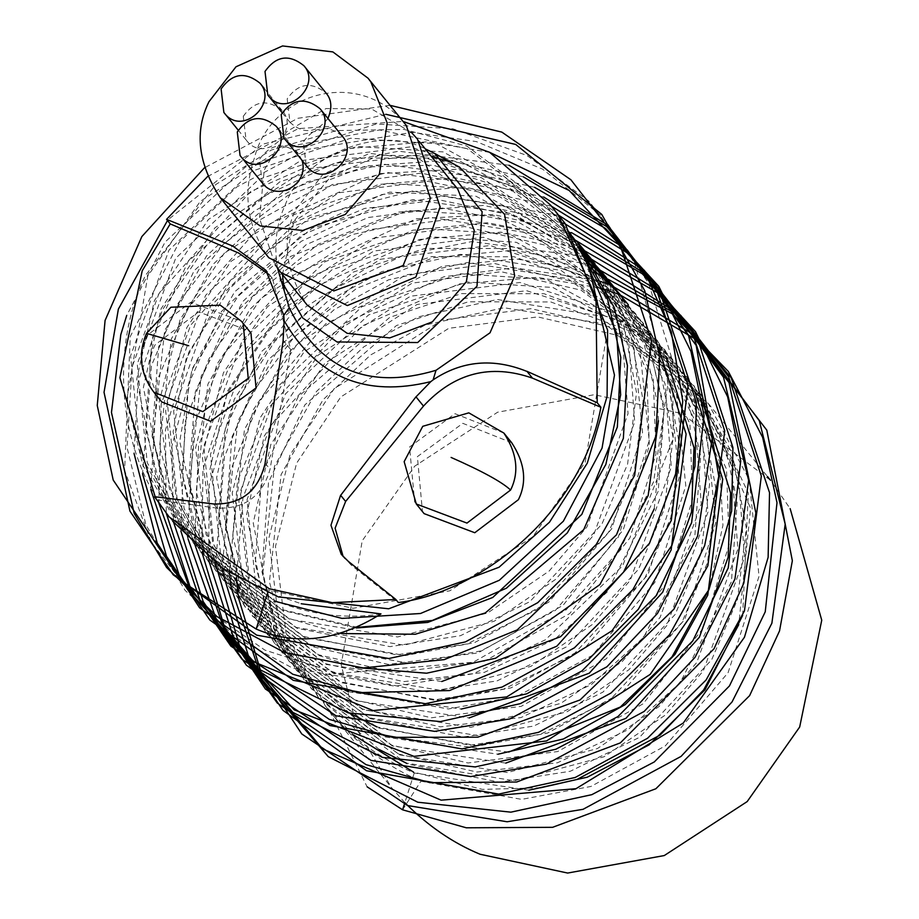 <?xml version="1.0" encoding="UTF-8"?>
<svg xmlns="http://www.w3.org/2000/svg" width="919" height="919" viewBox="0 0 919 919"><rect width="100%" height="100%" fill="white"/><g stroke="black" fill="none" stroke-linecap="round" stroke-linejoin="round"><path stroke-width="0.69" stroke-dasharray="4.59 3.45" d="M511.676 442.694L462.808 423.326L417.375 456.651L422.453 511.481L424.107 513.629M175.092 524.163C111.716 448.461 112.968 339.754 145.673 275.114L215.758 184.547L271.323 150.05L336.388 130.567L404.061 129.441L466.772 146.006L557.879 214.093M207.545 176.574L298.227 128.614L403.062 121.446M154.587 496.731L157.08 499.821L155.162 496.8M157.08 499.821L217.045 508.138C244.81 509.046 262.478 496.088 270.048 469.276L290.68 349.542L272.472 278.491L269.129 274.609M161.733 401.913C148.499 381.661 146.259 362.66 155.001 344.935L198.63 311.874L249.313 330.978M286.958 301.099L284.166 289.68M282.478 274.563L293.954 220.939L330.323 177.183L379.363 155.185L431.126 156.092M446.152 160.825L456.019 165.259M343.143 556.535L351.552 565.403L398.329 602.531M411.517 132.508L371.575 108.959L326.061 108.545L286.717 131.635L264.247 169.981L259.491 218.32L275.16 264.741M455.043 185.615L419.891 159.355L369.576 153.393L323.04 174.219L295.998 209.164C281.237 239.055 285.028 271.094 307.348 305.257M277.527 268.199C273.747 244.787 276.366 223.604 285.384 204.65C302.96 155.116 379.846 124.444 425.279 148.878M406.267 125.421C360.662 66.616 270.737 91.751 254.46 157.884C242.271 193.691 247.085 226.982 268.865 257.768M262.248 182.904L259.468 159.401C270.588 143.72 283.557 141.802 298.353 153.645L302.064 160.365M327.911 118.436C316.331 133.255 303.684 134.553 289.967 122.353L287.188 98.85C298.319 83.169 311.277 81.251 326.084 93.095M306.153 165.42L303.385 141.928C314.505 126.248 327.463 124.329 342.27 136.173M243.282 116.334C254.402 100.653 267.372 98.735 282.167 110.579C300.513 130.509 263.925 164.903 246.051 139.826L243.282 116.334M404.854 802.678L391.368 787.457L357.411 730.111L341.213 664.839L362.224 540.751L414.71 466.174L497.627 412.206L594.237 394.711L681.841 413.527L770.536 480.304L790.156 508.644M579.188 245.327L494.663 188.935L421.235 173.117L332.322 184.512L224.305 253.173L180.158 319.375L158.998 402.671L169.418 489.126L208.889 562.187L297.044 628.297L390.047 646.643L460.488 635.684L529.723 601.75L601.876 524.14L627.597 464.106L636.511 392.551L622.324 317.537L584.3 250.405M577.5 242.398L481.315 177.608L383.74 164.168L307.291 181.778L254.126 211.163L206.499 256.056L164.616 330.84L152.933 438.11L168.602 497.684L201.652 553.261L289.738 619.28L397.594 636.97L487.552 613.007L549.125 571.067L586.931 526.955L628.056 413.607L621.761 330.197L577.086 241.49M340.857 633.547L289.163 618.567L201.054 552.526L166.408 493.055L152.106 436.238L158.7 346.716L194.139 270.623L282.811 191.945L352.448 167.315L433.32 165.179L513.043 191.255L577.385 242.214M583.737 249.704L628.424 338.41L634.719 421.821L593.582 535.168L555.777 579.28L494.204 621.233L404.245 645.195L296.389 627.505L208.303 561.475L175.253 505.898L159.596 446.335L171.267 339.054L213.151 264.281L260.778 219.377L312.965 190.394L387.68 172.588L483.222 184.191L579.027 245.028M581.279 249.072L578.993 246.866L473.044 188.889L387.163 183.421L288.704 216.333L205.58 295.321L167.189 401.04L177.195 499.637L216.218 571.25L304.419 637.418L405.164 655.58L474.445 642.668L548.827 602.106L611.629 528.896L642.542 432.493L632.743 335.814L591.721 259.56M588.022 255.114L587.425 254.368M590.963 258.618L628.975 325.751L643.162 400.764L634.259 472.32L608.527 532.365L536.374 609.963L467.139 643.897L396.709 654.856L303.695 636.511L215.54 570.412L176.08 497.351L165.65 410.885L186.81 327.601L230.968 261.387L338.973 192.726L427.898 181.33L498.937 196.241L581.061 248.67M583.519 253.299L510.436 207.533L412.539 191.037L310.197 217.504L230.278 280.766L186.109 358.789L173.082 431.838L195.563 536.041L223.639 580.406L311.805 646.528L388.163 664.38L477.891 652.949L563.071 605.299L623.266 529.712L649.331 445.726L646.643 370.506L599.108 268.681M598.384 267.774L639.394 344.028L649.205 440.718L618.28 537.121L555.49 610.319L481.096 650.882L411.815 663.794L311.082 645.632L222.88 579.464L184.099 508.586L173.645 411.08L210.623 306.027L292.093 226.499L389.771 192.128L475.87 196.195L583.289 252.863M585.782 257.791L517.937 216.585L440.052 200.02L364.763 208.383L301.558 235.241L221.468 311.461L188.659 383.694L182.065 473.216L196.356 530.033L231.014 589.504L319.111 655.546L355.825 667.504M658.441 420.695L657.384 402.591L644.242 344.522L606.414 277.687M605.77 276.895L653.294 378.731L655.994 453.952L629.917 537.937L569.734 613.524L484.543 661.175L394.825 672.593L318.468 654.753L230.29 588.619L202.214 544.255L179.722 441.35L192.002 369.266L234.552 291.874L312.288 228.073L413.113 199.561L511.113 213.495L585.587 257.389M588.091 262.558L495.169 215.919L407.485 210.566L290.737 256.355L243.098 301.248L201.215 376.032L189.544 483.302L205.213 542.876L238.262 598.453L326.348 664.471L441.752 681.519M654.236 508.885L664.334 407.588L649.009 346.819L613.697 286.682M613.065 285.912L650.893 352.735L664.035 410.816L658.211 491.343L607.034 592.215L554.639 639.44L484.279 672.398L403.671 681.645L325.763 663.759L237.665 597.718L203.007 538.247L188.717 481.43L195.31 391.908L227.625 320.421L306.119 244.73L368.082 217.527L442.223 208.073L519.568 222.88L587.884 262.145M590.768 267.866L519.212 229.819L457.846 218.308L368.933 229.704L260.916 298.365L216.758 364.567L195.598 447.863L206.028 534.318L245.499 607.379L333.643 673.489L426.657 691.835L497.099 680.876L566.322 646.942L638.475 569.332L664.207 509.298L673.122 437.743L658.923 362.729L620.911 295.596M620.348 294.896L665.023 383.602L671.318 467.013L630.193 580.36L592.387 624.472L530.814 666.424L440.856 690.376L333 672.697L244.913 606.666L211.864 551.09L196.195 491.527L207.878 384.245L249.761 309.473L297.388 264.569L351.92 234.644L430.781 217.355L531.113 233.472L627.562 303.81L665.586 370.943L679.773 445.956L670.859 517.512L645.138 577.546L572.985 655.155L503.75 689.089L433.308 700.048L340.306 681.703L252.151 615.604L212.68 542.543L202.26 456.077L223.42 372.792L267.567 306.578L375.584 237.918L464.497 226.522L544.427 244.971L634.983 312.965L676.005 389.219L685.804 485.898L654.891 582.313L592.089 655.511L517.707 696.074L448.426 708.986L347.681 690.824L259.491 624.656L220.457 553.043L210.451 454.457L248.842 348.726L331.966 269.738L430.425 236.826L516.306 242.294L622.255 300.272L642.37 322.087L689.905 423.923L692.604 499.132L666.528 583.128L606.345 658.716L521.153 706.366L431.436 717.785L355.067 699.945M658.682 348.037L635.718 313.873L615.604 292.047L509.654 234.081L423.774 228.613L325.303 261.524L242.191 340.512L203.8 446.232L213.805 544.829L252.828 616.442L341.029 682.61L441.775 700.772L511.044 687.86L585.437 647.298L648.228 574.088L679.152 477.685L669.354 380.994L627.7 303.971M348.416 691.72L461.246 709.054M695.292 393.229L672.329 359.065L652.203 337.239L546.254 279.273L460.385 273.805L361.914 306.716L278.802 385.704L240.41 491.424L250.405 590.021L289.439 661.634L377.64 727.802L478.374 745.964L547.655 733.04L622.048 692.489L684.839 619.28L715.763 522.877L705.953 426.186L664.942 349.944L574.375 281.949L494.456 263.5L405.532 274.896L297.526 343.557L253.368 409.759L232.208 493.043L242.639 579.51L282.099 652.57L370.254 718.681L463.268 737.027L533.698 726.067L602.933 692.133L675.086 614.524L700.818 554.479L709.721 482.934L695.534 407.921L657.522 340.788L561.072 270.439L460.729 254.333L381.867 271.61L327.336 301.535L279.709 346.44L237.826 421.224L226.154 528.494L241.812 588.068L274.861 643.645L362.948 709.663L470.804 727.354L560.762 703.391L622.335 661.439L660.141 617.338L701.277 503.991L694.982 420.569L650.296 331.874L587.505 277.86L507.518 248.555L424.957 248.406L353.195 272.127L261.582 351.517L225.258 428.886L218.665 518.408L232.955 575.225L267.613 634.696L355.722 700.737L469.172 717.923M666.068 357.158L643.013 322.879L578.763 268.038L483.371 237.297L373.838 251.036L281.593 309.864L227.59 391.012L209.957 469.575L232.174 581.233L260.249 625.598L344.866 690.192M354.665 699.773L266.901 633.811L238.825 589.447L216.62 477.788L234.253 399.225L288.244 318.089L380.489 259.25L490.022 245.511L585.414 276.251L649.676 331.093L687.504 397.927L700.646 456.008L694.81 536.535L643.645 637.395L591.25 684.632L520.878 717.59L440.281 726.837L362.373 708.951L274.276 642.909L239.618 583.439L225.327 526.621L231.921 437.099L268.245 359.731L359.857 280.341L431.608 256.619L514.181 256.769L594.156 286.085L656.959 340.087L701.634 428.794L707.929 512.205L666.803 625.552L628.998 669.664L567.414 711.605L477.455 735.568L369.61 717.877M369.082 717.659L281.524 651.858L248.475 596.282L232.806 536.707L244.477 429.437L286.36 354.665L333.999 309.76L388.53 279.835L467.392 262.547L567.724 278.652L664.173 349.002L702.196 416.135L716.383 491.148L707.469 562.704L681.737 622.737L609.584 700.347L540.361 734.281L469.919 745.24L376.905 726.895M702.679 402.35L679.623 368.071L615.374 313.23L519.97 282.489L410.448 296.228L318.204 355.056L264.201 436.203L246.568 514.766L268.773 626.425L296.848 670.79L385.027 736.912L497.857 754.246M349.794 713.293L288.761 660.795L249.29 587.735L238.871 501.269L260.031 417.973L304.178 351.77L412.194 283.109L501.108 271.714L581.026 290.163L671.594 358.157L719.462 461.476L722.943 525.254L708.974 589.596M508.655 752.087L384.291 736.016M742.667 615.431L748.319 493.043L701.542 395.136L610.986 327.141L531.056 308.681L442.142 320.076L334.125 388.748L289.979 454.951L268.819 538.235L279.238 624.702L318.709 697.762L406.864 763.873L499.867 782.218L570.308 771.259L639.544 737.325L711.697 659.716L737.417 599.67L746.331 528.126L732.144 453.101L694.121 385.969L597.672 315.631L497.34 299.514L418.478 316.802L363.947 346.727L316.32 391.632L274.436 466.415L262.754 573.686L278.423 633.26L311.472 688.836L399.558 754.855L507.414 772.546L597.373 748.583L658.946 706.631L696.751 662.53L737.877 549.183L731.581 465.761L686.907 377.066L624.104 323.051L544.128 293.747L461.556 293.598L389.805 317.319L298.193 396.709L261.869 474.066L255.275 563.6L269.566 620.417L304.223 679.888L392.321 745.929L505.783 763.115M383.912 735.855L296.09 669.848L257.067 598.235L247.062 499.649L285.453 393.918L368.565 314.93L467.036 282.018L552.916 287.486L658.866 345.464L678.98 367.278L726.504 469.104L729.204 544.324L703.138 628.32L642.944 703.908L557.764 751.547L468.035 762.977L391.678 745.125L303.511 679.003L275.436 634.638L253.219 522.98L270.864 444.417L324.855 363.269L417.1 304.442L526.633 290.703L622.025 321.443L686.275 376.285L724.115 443.119L737.256 501.188L731.421 581.727L680.244 682.587L627.861 729.824L557.488 762.781L476.881 772.029L398.984 754.143M398.421 753.913L310.875 688.101L276.228 628.63L261.938 571.813L268.52 482.291L304.844 404.923L396.457 325.533L468.219 301.811L550.791 301.96L630.767 331.277L693.558 385.279L738.244 473.986L744.539 557.396L703.403 670.744L665.609 714.856L604.024 756.796L514.066 780.759L406.209 763.069M353.505 734.959L325.36 705.976L285.901 632.915L275.47 546.46L296.63 463.165L340.788 396.962L448.794 328.301L537.718 316.906L617.637 335.355L708.204 403.349L749.215 479.603L759.025 576.282L728.101 672.685L665.31 745.895L590.917 786.457L521.636 799.369L420.902 781.207C385.256 765.699 354.883 742.426 329.76 711.409C350.713 737.337 378.869 757.865 414.239 772.994L528.827 790.214M379.26 749.571L318.123 697.05L285.074 641.473L269.416 581.899L281.088 474.629L322.971 399.845L370.598 354.952L425.129 325.016L503.991 307.739L604.334 323.844L700.783 394.194L750.605 508.287L738.761 624.61M540.51 787.79L482.464 789.387L413.516 772.086M357.617 627.367L281.857 609.561L193.691 543.428L165.615 499.063L143.398 387.416L161.043 308.841L215.035 227.705L307.279 168.866L416.812 155.127L512.205 185.868L576.627 240.927L513.721 187.154L433.757 158.079L351.311 158.102L279.698 181.893L188.303 261.226L152.049 338.502L145.455 428.024L159.745 484.841L194.403 544.312L282.501 610.354L356.25 627.976M569.803 232.496L505.553 177.654L410.15 146.914L300.628 160.653L208.383 219.48L154.381 300.628L136.747 379.191L158.953 490.849L187.028 535.214L275.206 601.336M380.983 613.903C345.682 619.372 310.174 614.88 274.471 600.44L186.27 534.272L147.247 462.659L137.241 364.073L175.632 258.342L258.744 179.354L357.215 146.454L443.096 151.911L549.045 209.888L569.16 231.703L578.327 243.811M587.712 261.835L562.508 223.489L542.382 201.675L436.433 143.697L350.564 138.229L252.093 171.141L168.981 250.129L130.59 355.86L140.584 454.445L179.619 526.059L267.82 592.227L301.202 603.749M265.602 589.481L353.195 608.298L449.816 590.802L532.721 536.834L585.219 462.257L606.218 338.169L590.032 272.897L556.075 215.551L467.369 148.763L379.777 129.958L283.155 147.454L200.25 201.422L147.752 275.999L126.753 400.075L142.939 465.359L176.896 522.704C202.915 553.617 232.473 575.88 265.602 589.481M606.666 290.14L605.897 289.887M599.395 287.911L537.351 277.32L458.995 283.994L362.189 325.923L270.68 425.658L242.961 497.684L236.424 577.258M237.045 584.932L237.136 585.84M599.303 281.042L598.395 280.743M596.293 280.088L514.066 267.785L443.877 276.768L346.647 322.512L267.705 408.944L237.516 481.188L229.52 572.974M229.807 576.156L229.899 577.04M592.893 272.346L516.237 258.905L442.131 266.303L325.843 323.718L259.985 400.408L230.612 470.241L222.409 566.632M222.455 567.092L222.524 567.885M589.125 264.557L513.778 250.175L432.964 257.814L356.641 288.394L293.954 337.204L249.865 396.066L224.431 456.789L215.643 563.29M585.242 256.7L471.815 241.594L403.751 255.126L335.148 288.267L274.701 341.408L231.025 409.943L209.153 485.209L208.728 557.879M581.107 248.762L500.752 232.128L419.592 239.457L319.261 285.12L269.083 330.53L227.51 393.091L202.938 469.643L201.904 552.101M574.731 240.031L487.736 222.766L412.838 230.198L310.036 277.32L228.371 368.462L198.596 445.531L194.61 542.784M571.388 232.576L493.354 214.506L416.353 218.791L293.885 274.804L224.523 353.298L194.012 425.049L187.476 535.249M187.798 537.362L188.027 538.821M565.633 224.225L564.174 223.639M561.923 222.766L483.773 205.397L398.766 212.059L318.399 244.144L253.299 296.251L208.969 358.778L184.983 422.372L180.871 531.021M558.936 215.402L443.888 195.896L373.263 207.993L301.352 241.237L237.929 296.4L192.829 368.335L171.635 447.105L173.542 522.199M551.561 206.293L464.141 186.936L382.063 194.483L280.605 241.387L230.164 288.026L188.9 352.08L165.454 430.058L166.293 513.342M543.715 197.011L454.997 177.735L378.341 184.524L273.425 232.128L190.761 325.05L161.204 403.946L158.861 503.221M534.536 187.292L456.513 169.291L379.57 173.634L257.194 229.67L187.901 308.129L157.402 379.857L150.785 489.482M523.37 176.85L447.875 160.262L365.911 166.017L287.762 195.552L223.202 244.328L177.677 303.879L151.463 365.567L142.525 473.699M509.023 165.259L398.766 151.198L333 163.938L266.476 194.954L206.982 244.81L162.479 309.737L138.034 382.166L134.059 453.504M489.77 152.393L427.53 141.756L348.358 148.614L250.519 191.612L158.895 293.712L132.037 367.072L127.052 447.542L145.995 525.059L185.064 590.32L236.551 638.085L292.322 667.941L395.124 686.24L473.216 673.742L545.381 639.819L622.622 565.817L673.19 438.685L672.593 360.696L648.699 283.5L603.071 217.16L542.601 169.119L476.456 141.618L412.516 132.313L307.509 149.429L236.826 186.936L179.159 242.317L130.257 336.469L124.605 470.539L151.198 542.038L199.607 604.817L264.936 650.135L338.135 673.478L473.136 662.266L566.104 609.848L619.636 550.355L653.616 481.774L668.17 382.304L633.673 259.686L589.217 201.433L527.069 155.541L453.113 128.844L376.25 123.962L245.35 167.086L165.075 242.076L126.707 315.47M385.808 114.278L263.167 144.065L167.844 219.882M390.012 105.34L297.905 118.275L204.363 167.867M329.76 711.409L367.106 786.813M503.865 433.044L454.997 413.688L409.564 447.013L414.641 501.843L416.296 503.991M351.552 565.403L348.175 561.233M213.667 503.968L217.045 508.138M290.68 349.542L283.178 340.271M265.086 463.153L270.048 469.276M153.921 392.275C140.687 372.011 138.447 353.022 147.189 335.297L190.83 302.225L241.502 321.34M147.189 335.297L146.477 333.344M267.82 592.227L267.624 592.835M256.171 629.044L274.471 600.44M414.239 772.994L404.326 804.343M402.591 809.811L420.902 781.207M172.703 521.211L169.222 516.915M272.472 278.491L267.165 271.944M344.786 558.706L341.271 554.364M417.502 139.274L419.455 141.687M282.167 110.579L264.075 88.247M246.051 139.826L238.228 130.165M289.967 122.353L282.144 112.692M298.353 153.645L280.272 131.314M201.652 553.261L201.043 552.503M208.889 562.198L208.303 561.475M216.229 571.262L215.551 570.412M223.616 580.371L222.892 579.475M230.991 589.481L230.267 588.585M621.049 295.757L620.463 295.045M238.262 598.453L237.642 597.695M245.499 607.39L244.913 606.666M635.718 313.861L634.983 312.965M252.84 616.454L252.151 615.604M643.093 322.971L642.37 322.087M260.215 625.563L259.491 624.667M650.422 332.023L649.744 331.196M267.601 634.673L266.878 633.777M657.648 340.949L657.074 340.237M274.861 643.645L274.253 642.886M664.931 349.944L664.311 349.163M282.11 652.582L281.524 651.858M672.317 359.053L671.594 358.157M289.451 661.646L288.761 660.795M679.704 368.163L678.98 367.278M296.826 670.755L296.102 669.859M687.021 377.204L686.355 376.388M304.2 679.865L303.477 678.969M694.259 386.141L693.684 385.429M311.472 688.836L310.863 688.078M701.542 395.136L700.91 394.354M318.709 697.774L318.123 697.05M325.372 705.987L391.368 787.457M708.193 403.349L767.491 476.547M194.38 544.289L193.656 543.393M569.883 232.599L569.16 231.703M187.005 535.18L186.281 534.284M562.497 223.489L556.075 215.551M179.63 526.07L176.896 522.704"/><path stroke-width="1.38" d="M416.296 503.991L424.107 513.629L474.778 532.733L518.408 499.672C527.161 481.947 524.91 462.946 511.676 442.694L503.865 433.044L468.805 412.849L422.751 426.313L404.153 461.648L416.296 503.991L466.967 523.095L510.596 490.022C501.981 481.981 482.153 471.125 451.114 457.444M403.062 121.446L489.632 152.313L550.722 205.259L565.093 223.478L607.608 330.128L607.091 396.399L587.298 463.142L549.482 522.21L499.051 567.241L388.691 608.792L278.365 596.925L222.708 568.413L172.703 521.211M155.162 496.8L119.895 377.732L142.204 270.818L170.233 223.903L166.546 219.354L207.545 176.574M550.722 205.259L557.936 214.644L595.994 297.262L597.212 402.729L600.9 407.278C581.095 514.203 479.006 592.686 398.329 602.531L395.825 599.441L348.175 561.233L341.271 554.352L330.955 525.254L340.604 495.284M395.836 599.521L332.276 602.669L269.118 588.665L169.176 516.96L154.53 496.765M269.129 274.609L238.676 253.047L170.233 223.903M146.477 333.344L170.911 307.233L220.273 305.165L241.502 321.34L250.956 333.126L256.045 387.956L210.6 421.281L161.733 401.913L153.921 392.275C140.297 374.033 137.804 354.389 146.477 333.344L188.74 345.739M233.139 246.212L166.546 219.354M600.9 407.278L532.446 378.134L526.909 371.287L597.212 402.729M233.093 246.303L265.844 270.266L283.753 315.194L289.267 307.819L277.527 268.199M284.166 289.68L282.478 274.563M431.126 156.092L446.152 160.825M456.019 165.259L459.489 167.097L504.6 214.437L514.651 275.987L490.022 332.804L436.008 370.3L433.125 379.857C461.947 360.662 493.204 357.836 526.863 371.391M532.446 378.134C490.643 363.533 454.319 372.85 423.475 406.083L345.624 501.452L335.102 528.172L343.143 556.535M283.178 340.271L265.086 463.153M265.166 463.165C258.377 491.091 241.215 504.692 213.667 503.968L154.576 496.719M345.624 501.452L340.673 495.33L415.974 396.813L423.475 406.083M416.008 396.847L430.827 381.615C365.773 397.651 316.871 377.353 284.132 320.731L283.121 340.271M284.143 320.742L283.753 315.194M430.827 381.615L433.125 379.869M436.008 370.3C368.37 390.391 319.444 369.564 289.267 307.819M275.16 264.741L280.697 272.357L347.359 305.567L415.882 277.044L440.132 206.913L417.502 139.194L411.517 132.508M280.686 272.346L307.348 305.257L347.198 333.333L389.759 337.916L432.344 321.88L466.392 281.719L474.227 230.393L457.834 189.245L419.455 141.687M425.279 148.878L434.802 153.519L482.13 211.715L476.995 286.234L417.697 342.534L337.009 341.96L302.719 317.963L280.146 278.802M208.958 101.722L235.999 66.777L282.547 45.95L332.862 51.912L368.014 78.172L370.794 81.802L387.198 122.951L379.363 174.277L345.314 214.437L302.73 230.474L260.157 225.902L220.319 197.826C197.999 163.651 194.208 131.624 208.958 101.722M220.319 197.826L268.865 257.768L333.838 290.921L403.119 265.568L430.402 198.366L406.267 125.421M302.064 160.365C309.531 184.271 276.964 202.835 262.248 182.904L240.066 155.518L237.286 132.014C248.406 116.334 261.375 114.415 276.171 126.259C294.517 146.19 257.929 180.583 240.066 155.518M303.89 65.709C322.236 85.639 285.648 120.033 267.785 94.967L265.005 71.464C276.125 55.783 289.094 53.865 303.89 65.709L326.084 93.095C331.725 99.654 332.333 108.097 327.911 118.436M320.088 108.775L342.27 136.173C360.616 156.092 324.016 190.497 306.153 165.42L283.971 138.034L281.191 114.542C292.322 98.861 305.28 96.943 320.088 108.775C338.422 128.706 301.834 163.1 283.971 138.034M221.1 88.948C232.22 73.267 245.178 71.349 259.985 83.192C278.319 103.123 241.731 137.517 223.868 112.44L221.1 88.948M790.156 508.644L821.747 620.21L799.679 727.009L747.181 801.586L664.276 855.555L567.655 873.05L480.063 854.245C452.964 843.022 427.898 825.825 404.854 802.678M584.3 250.405L580.762 246.143M580.417 245.741L577.5 242.398M577.385 242.214L580.142 245.373M580.486 245.787L583.737 249.704M591.089 258.779L588.022 255.114M590.963 258.618L584.243 250.784M583.887 250.382L580.291 246.487M579.9 246.062L579.188 245.327M579.027 245.028L579.613 245.649M580.004 246.062L583.588 249.968M583.944 250.37L587.425 254.368M595.041 263.787L587.655 255.574M587.275 255.183L583.588 251.369M583.174 250.956L581.279 249.072M581.061 248.67L582.864 250.473M583.266 250.876L586.954 254.701M587.321 255.091L590.894 258.997M591.204 259.342L594.685 263.328M355.825 667.504L426.6 673.213L495.628 658.222L599.843 584.633L648.159 495.559L658.441 420.695M606.414 277.687L602.738 273.276M602.359 272.84L598.878 268.865M598.545 268.497L594.961 264.603M594.639 264.27L590.94 260.456M590.561 260.066L586.759 256.344M586.345 255.941L583.519 253.299M583.289 252.863L586.035 255.448M586.448 255.85L590.239 259.583M590.63 259.974L594.306 263.787M594.627 264.132L598.212 268.026M598.533 268.394L602.014 272.38M602.393 272.817L605.77 276.895M441.752 681.519L560.636 636.649L623.541 572.146L654.236 508.885M613.697 286.682L610.09 282.351M609.711 281.915L606.23 277.929M605.839 277.504L602.244 273.609M601.911 273.253L598.212 269.439M597.89 269.106L594.088 265.384M593.685 264.994L589.78 261.352M589.355 260.962L585.782 257.791M585.587 257.389L589.09 260.514M589.516 260.904L593.41 264.557M593.812 264.936L597.603 268.67M597.924 269.003L601.612 272.817M601.945 273.173L605.529 277.078M605.92 277.504L609.4 281.49M609.768 281.938L613.065 285.912M620.911 295.596L617.373 291.334M617.028 290.932L613.536 286.946M613.157 286.521L609.561 282.615M609.159 282.202L605.472 278.388M605.127 278.043L601.325 274.31M600.98 273.988L597.086 270.347M596.672 269.968L592.652 266.407M592.215 266.028L588.091 262.558M587.884 262.145L591.997 265.625M592.433 266.005L596.431 269.566M596.845 269.945L600.739 273.598M601.083 273.919L604.874 277.653M605.219 278.009L608.906 281.823M609.297 282.248L612.881 286.154M613.26 286.579L616.741 290.565M617.097 290.978L620.348 294.896M628.332 304.752L624.633 300.306M624.334 299.95L620.853 295.975M620.486 295.573L616.902 291.679M616.5 291.254L608.608 283.305M608.252 282.972L604.357 279.33M604.001 279.02L599.992 275.459M599.567 275.091L595.455 271.622M594.995 271.254L590.768 267.866M461.246 709.054L526.817 693.788L588.539 659.463L638.372 609.205L671.134 549.976L686.114 434.078L658.682 348.037M469.172 717.923L589.274 673.179L662.748 592.123L691.57 511.952L693.994 447.783L666.068 357.158M344.866 690.192L348.416 691.72M497.857 754.246L563.427 738.979L625.15 704.643L674.983 654.397L707.745 595.167L722.725 479.27L695.292 393.229M376.905 726.895L349.794 713.293M708.974 589.596L672.042 656.809L620.314 707.056L508.655 752.087M505.783 763.115L625.885 718.371L699.359 637.304L728.17 557.144L730.594 492.975L702.679 402.35M528.827 790.214L587.31 777.175L649.136 744.838L704.953 689.859L742.667 615.431M406.209 763.069L379.26 749.571M738.761 624.61L703.655 689.905L660.118 735.074L576.96 779.473L540.51 787.79M413.516 772.086L353.505 734.959M577.086 241.49L614.329 307.647L627.436 365.624L623.369 438.34L583.737 529.643L485.278 612.95L415.296 634.236L340.857 633.547M356.25 627.976L427.737 622.427L492.733 597.476L581.853 514.353L617.35 427.025L620.773 357.399L607.631 299.33L569.803 232.496M578.327 243.811L616.58 332.965L620.67 394.814L605.874 464.382L567.345 532.859L506.461 588.171L432.298 620.474L357.617 627.367M301.202 603.749L380.983 613.903C337.606 640.98 295.998 646.034 256.171 629.044L181.445 581.245L113.209 480.051L97.253 405.474L105.088 320.432L141.859 236.562L204.363 167.867M275.206 601.336L341.971 618.395L420.5 613.501L499.316 580.268L563.347 521.222L602.048 448.116L614.478 375.124L587.712 261.835M367.106 786.813L402.591 809.811L466.312 827.801L552.606 827.318L655.867 788.755L749.617 695.637L779.53 630.939L792.35 560.728L766.802 430.161L697.912 340.616L619.808 294.735M619.693 294.689L617.775 293.977M617.476 293.862L613.708 292.506M613.157 292.311L606.666 290.14M605.897 289.887L603.668 289.186M603.266 289.071L599.395 287.911M236.424 577.258L236.631 580.119M236.665 580.544L237.045 584.932M237.136 585.84L237.849 592.261M237.906 592.801L238.4 596.488M238.435 596.753L238.699 598.556M238.71 598.648L261.191 672.731L301.777 733.948L407.519 805.538L507.139 821.77L583.037 809.317L681.071 756.394L732.041 701.944L771.88 623.208L785.182 524.129L759.301 420.695L695.465 335.803L610.377 284.867M610.113 284.775L606.345 283.408M605.793 283.213L600.21 281.329M598.395 280.743L596.293 280.088M229.52 572.974L229.727 575.34M229.899 577.04L230.612 583.416M230.669 583.898L231.163 587.574M231.186 587.804L262.11 679.566L328.255 756.636L417.766 802.218L510.861 812.166L591.802 794.671L654.271 761.954L729.456 685.93L765.24 611.824L777.003 502.647L762.632 437.306L728.33 371.437L672.513 313.965L599.119 274.459M598.637 274.287L596.431 273.529M596.098 273.414L592.893 272.346M222.524 567.885L222.754 570.102M222.8 570.458L223.248 574.295M223.306 574.72L250.473 662.496L322.397 748.778L441.12 800.173L576.006 788.686L683.265 723.046L744.459 637.235L768.123 557.339L769.536 492.699L731.237 377.847L677.762 315.091L592.227 265.637M591.951 265.545L589.125 264.557M215.643 563.29L215.781 564.427M215.816 564.737L239.756 646.7L282.995 710.353L366.52 770.731L498.626 794.096L575.168 777.497L647.573 738.244L706.114 679.957L744.459 610.917L761.323 476.042L728.606 376.801L680.715 315.343L590.595 258.664M590.469 258.607L588.551 257.894M588.252 257.779L587.471 257.492M587.241 257.412L585.242 256.7M208.728 557.879L209.038 560.199M209.084 560.487L209.348 562.313M209.36 562.417L235.643 644.15L277.228 702.978L365.992 764.619L429.966 782.655L516.673 782.012L620.359 742.885L714.04 648.768L743.609 583.588L755.866 513.066L729.054 382.614L659.394 293.827L581.107 248.762M201.904 552.101L224.741 627.884L265.373 688.986L371.058 760.404L470.597 776.578L546.426 764.126L644.162 711.444L695.028 657.326L734.936 579.062L748.64 480.453L723.494 377.204L660.416 292.012L575.811 240.445M575.708 240.399L574.731 240.031M194.61 542.784L194.839 544.416M194.862 544.519L226.396 635.959L292.897 712.42L382.384 757.382L475.169 766.917L555.754 749.272L617.936 716.579L692.846 640.738L728.227 567.908L740.703 460.982L727.641 396.824L695.465 331.621L642.301 273.782L571.388 232.576M187.476 535.249L187.798 537.362M188.027 538.821L218.733 626.31L294.195 709.813L414.009 756.371L546.506 740.967L650.181 674.397L708.963 589.63L731.65 511.125L732.925 447.507L696.556 335.849L646.264 274.402L565.633 224.225M564.174 223.639L561.923 222.766M180.871 531.021L203.156 601.508L246.384 665.161L329.91 725.539L462.016 748.905L538.557 732.305L610.963 693.052L669.503 634.765L707.86 565.725L724.712 430.85L691.996 331.61L644.104 270.152L558.936 215.402M173.542 522.199L200.526 601.796L241.835 659.072L329.381 719.428L392.482 737.325L477.788 737.187L580.05 699.945L673.914 609.171L704.655 545.622L718.773 476.168L696.177 345.429L629.182 254.103L551.561 206.293M166.293 513.342L189.865 586.253L230.887 646.137L336.067 715.786L434.641 731.363L509.827 718.934L606.885 666.803L657.499 613.387L697.567 536.168L712.156 438.593L688.618 335.78L627.252 249.968L543.715 197.011M158.861 503.221L191.657 593.984L258.871 669.193L348.267 712.88L440.431 721.587L520.28 703.655L581.888 670.996L656.246 595.546L691.628 522.681L704.08 415.698L690.996 351.506L658.751 286.28L605.518 228.452L534.536 187.292M150.785 489.482L179.906 577.121L253.816 661.887L373.171 710.605L506.76 696.924L612.02 630.744L671.869 545.507L694.982 466.381L696.326 402.315L658.854 288.842L606.77 226.648L523.37 176.85M142.525 473.699L166.546 556.317L209.773 619.969L293.31 680.347L425.405 703.724L501.958 687.113L574.352 647.861L632.904 589.584L671.249 520.533L688.113 385.67L655.396 286.418L607.505 224.96L509.023 165.259M134.059 453.504L157.241 543.118L199.595 607.781L292.77 674.236L359.076 692.616L449.494 690.56L556.799 646.229L649.526 543.209L675.603 473.951L682.748 401.029L671.329 331.862L645.081 272.254L569.171 190.474L489.77 152.393M126.707 315.47L120.791 334.677L111.463 412.482L134.197 513.491L166.615 567.482L216.907 616.477L284.339 652.433L363.304 667.941L444.279 659.624L517.19 629.917L616.488 534.789L655.936 435.962L659.716 357.135L644.782 290.806L601.819 214.483L515.743 144.455L385.808 114.278M167.844 219.882L118.379 309.094L104.031 392.333L129.935 511.136L173.174 574.777L256.7 635.155L388.806 658.532L465.347 641.921L537.753 602.669L596.293 544.393L634.638 475.341L651.502 340.478L618.786 241.226L570.894 179.768L501.831 132.106L390.012 105.34M510.596 490.022C519.35 472.297 517.098 453.308 503.865 433.044M241.502 321.34L243.156 323.488L248.233 378.318L202.789 411.632L153.921 392.275M267.82 592.227L256.171 629.044M404.326 804.343L402.591 809.811M267.165 271.944L265.821 270.289M459.42 167.143L434.802 153.519M368.014 78.172L406.313 125.455M264.075 88.247L259.985 83.192M238.228 130.165L223.868 112.44M282.144 112.692L267.785 94.967M280.272 131.314L276.171 126.259M584.438 250.565L583.864 249.853M606.483 277.791L605.759 276.895M613.812 286.831L613.145 286.004M767.491 476.547L770.536 480.304M577.201 241.64L576.535 240.812"/></g></svg>
